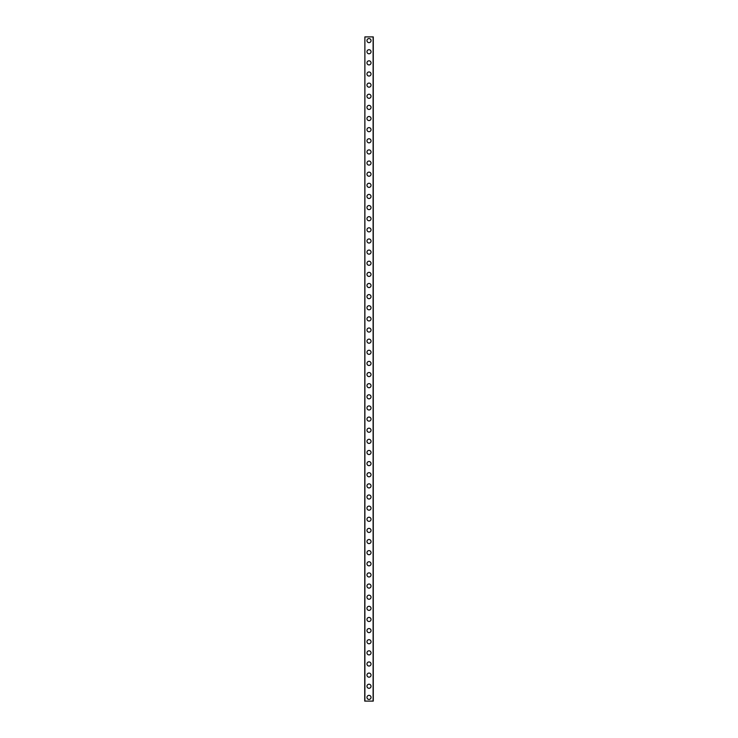 <?xml version="1.0" encoding="UTF-8"?>
<svg xmlns="http://www.w3.org/2000/svg" width="738" height="738" viewBox="0 0 738 738"><rect width="100%" height="100%" fill="white"/><g stroke="black" fill="none" stroke-linecap="round" stroke-linejoin="round"><path stroke-width="1.11" d="M366.961 697.392A2.039 2.039 0 0 1 369 695.353A2.039 2.039 0 0 1 371.039 697.392A2.039 2.039 0 0 1 369 699.43A2.039 2.039 0 0 1 366.961 697.392M366.961 686.257A2.039 2.039 0 0 1 369 684.218A2.039 2.039 0 0 1 371.039 686.257A2.039 2.039 0 0 1 369 688.296A2.039 2.039 0 0 1 366.961 686.257M366.961 675.122A2.039 2.039 0 0 1 369 673.084A2.039 2.039 0 0 1 371.039 675.122A2.039 2.039 0 0 1 369 677.17A2.039 2.039 0 0 1 366.961 675.122M366.961 663.997A2.039 2.039 0 0 1 369 661.949A2.039 2.039 0 0 1 371.039 663.997A2.039 2.039 0 0 1 369 666.036A2.039 2.039 0 0 1 366.961 663.997M366.961 652.862A2.039 2.039 0 0 1 369 650.824A2.039 2.039 0 0 1 371.039 652.862A2.039 2.039 0 0 1 369 654.901A2.039 2.039 0 0 1 366.961 652.862M366.961 641.728A2.039 2.039 0 0 1 369 639.689A2.039 2.039 0 0 1 371.039 641.728A2.039 2.039 0 0 1 369 643.767A2.039 2.039 0 0 1 366.961 641.728M366.961 630.603A2.039 2.039 0 0 1 369 628.555A2.039 2.039 0 0 1 371.039 630.603A2.039 2.039 0 0 1 369 632.641A2.039 2.039 0 0 1 366.961 630.603M366.961 619.468A2.039 2.039 0 0 1 369 617.429A2.039 2.039 0 0 1 371.039 619.468A2.039 2.039 0 0 1 369 621.507A2.039 2.039 0 0 1 366.961 619.468M366.961 608.333A2.039 2.039 0 0 1 369 606.295A2.039 2.039 0 0 1 371.039 608.333A2.039 2.039 0 0 1 369 610.372A2.039 2.039 0 0 1 366.961 608.333M366.961 597.199A2.039 2.039 0 0 1 369 595.16A2.039 2.039 0 0 1 371.039 597.199A2.039 2.039 0 0 1 369 599.247A2.039 2.039 0 0 1 366.961 597.199M366.961 586.073A2.039 2.039 0 0 1 369 584.026A2.039 2.039 0 0 1 371.039 586.073A2.039 2.039 0 0 1 369 588.112A2.039 2.039 0 0 1 366.961 586.073M366.961 574.939A2.039 2.039 0 0 1 369 572.9A2.039 2.039 0 0 1 371.039 574.939A2.039 2.039 0 0 1 369 576.978A2.039 2.039 0 0 1 366.961 574.939M366.961 563.804A2.039 2.039 0 0 1 369 561.766A2.039 2.039 0 0 1 371.039 563.804A2.039 2.039 0 0 1 369 565.852A2.039 2.039 0 0 1 366.961 563.804M366.961 552.679A2.039 2.039 0 0 1 369 550.631A2.039 2.039 0 0 1 371.039 552.679A2.039 2.039 0 0 1 369 554.718A2.039 2.039 0 0 1 366.961 552.679M366.961 541.544A2.039 2.039 0 0 1 369 539.506A2.039 2.039 0 0 1 371.039 541.544A2.039 2.039 0 0 1 369 543.583A2.039 2.039 0 0 1 366.961 541.544M366.961 530.41A2.039 2.039 0 0 1 369 528.371A2.039 2.039 0 0 1 371.039 530.41A2.039 2.039 0 0 1 369 532.449A2.039 2.039 0 0 1 366.961 530.41M366.961 519.284A2.039 2.039 0 0 1 369 517.237A2.039 2.039 0 0 1 371.039 519.284A2.039 2.039 0 0 1 369 521.323A2.039 2.039 0 0 1 366.961 519.284M366.961 508.15A2.039 2.039 0 0 1 369 506.111A2.039 2.039 0 0 1 371.039 508.15A2.039 2.039 0 0 1 369 510.189A2.039 2.039 0 0 1 366.961 508.15M366.961 497.015A2.039 2.039 0 0 1 369 494.977A2.039 2.039 0 0 1 371.039 497.015A2.039 2.039 0 0 1 369 499.054A2.039 2.039 0 0 1 366.961 497.015M366.961 485.881A2.039 2.039 0 0 1 369 483.842A2.039 2.039 0 0 1 371.039 485.881A2.039 2.039 0 0 1 369 487.929A2.039 2.039 0 0 1 366.961 485.881M366.961 474.755A2.039 2.039 0 0 1 369 472.707A2.039 2.039 0 0 1 371.039 474.755A2.039 2.039 0 0 1 369 476.794A2.039 2.039 0 0 1 366.961 474.755M366.961 463.621A2.039 2.039 0 0 1 369 461.582A2.039 2.039 0 0 1 371.039 463.621A2.039 2.039 0 0 1 369 465.66A2.039 2.039 0 0 1 366.961 463.621M366.961 452.486A2.039 2.039 0 0 1 369 450.448A2.039 2.039 0 0 1 371.039 452.486A2.039 2.039 0 0 1 369 454.534A2.039 2.039 0 0 1 366.961 452.486M366.961 441.361A2.039 2.039 0 0 1 369 439.313A2.039 2.039 0 0 1 371.039 441.361A2.039 2.039 0 0 1 369 443.4A2.039 2.039 0 0 1 366.961 441.361M366.961 430.226A2.039 2.039 0 0 1 369 428.188A2.039 2.039 0 0 1 371.039 430.226A2.039 2.039 0 0 1 369 432.265A2.039 2.039 0 0 1 366.961 430.226M366.961 419.092A2.039 2.039 0 0 1 369 417.053A2.039 2.039 0 0 1 371.039 419.092A2.039 2.039 0 0 1 369 421.13A2.039 2.039 0 0 1 366.961 419.092M366.961 407.957A2.039 2.039 0 0 1 369 405.918A2.039 2.039 0 0 1 371.039 407.957A2.039 2.039 0 0 1 369 410.005A2.039 2.039 0 0 1 366.961 407.957M366.961 396.832A2.039 2.039 0 0 1 369 394.793A2.039 2.039 0 0 1 371.039 396.832A2.039 2.039 0 0 1 369 398.871A2.039 2.039 0 0 1 366.961 396.832M366.961 385.697A2.039 2.039 0 0 1 369 383.659A2.039 2.039 0 0 1 371.039 385.697A2.039 2.039 0 0 1 369 387.736A2.039 2.039 0 0 1 366.961 385.697M366.961 374.563A2.039 2.039 0 0 1 369 372.524A2.039 2.039 0 0 1 371.039 374.563A2.039 2.039 0 0 1 369 376.611A2.039 2.039 0 0 1 366.961 374.563M366.961 363.437A2.039 2.039 0 0 1 369 361.389A2.039 2.039 0 0 1 371.039 363.437A2.039 2.039 0 0 1 369 365.476A2.039 2.039 0 0 1 366.961 363.437M366.961 352.303A2.039 2.039 0 0 1 369 350.264A2.039 2.039 0 0 1 371.039 352.303A2.039 2.039 0 0 1 369 354.341A2.039 2.039 0 0 1 366.961 352.303M366.961 341.168A2.039 2.039 0 0 1 369 339.129A2.039 2.039 0 0 1 371.039 341.168A2.039 2.039 0 0 1 369 343.207A2.039 2.039 0 0 1 366.961 341.168M366.961 330.043A2.039 2.039 0 0 1 369 327.995A2.039 2.039 0 0 1 371.039 330.043A2.039 2.039 0 0 1 369 332.082A2.039 2.039 0 0 1 366.961 330.043M366.961 318.908A2.039 2.039 0 0 1 369 316.87A2.039 2.039 0 0 1 371.039 318.908A2.039 2.039 0 0 1 369 320.947A2.039 2.039 0 0 1 366.961 318.908M366.961 307.774A2.039 2.039 0 0 1 369 305.735A2.039 2.039 0 0 1 371.039 307.774A2.039 2.039 0 0 1 369 309.812A2.039 2.039 0 0 1 366.961 307.774M366.961 296.639A2.039 2.039 0 0 1 369 294.6A2.039 2.039 0 0 1 371.039 296.639A2.039 2.039 0 0 1 369 298.687A2.039 2.039 0 0 1 366.961 296.639M366.961 285.514A2.039 2.039 0 0 1 369 283.466A2.039 2.039 0 0 1 371.039 285.514A2.039 2.039 0 0 1 369 287.552A2.039 2.039 0 0 1 366.961 285.514M366.961 274.379A2.039 2.039 0 0 1 369 272.34A2.039 2.039 0 0 1 371.039 274.379A2.039 2.039 0 0 1 369 276.418A2.039 2.039 0 0 1 366.961 274.379M366.961 263.245A2.039 2.039 0 0 1 369 261.206A2.039 2.039 0 0 1 371.039 263.245A2.039 2.039 0 0 1 369 265.293A2.039 2.039 0 0 1 366.961 263.245M366.961 252.119A2.039 2.039 0 0 1 369 250.071A2.039 2.039 0 0 1 371.039 252.119A2.039 2.039 0 0 1 369 254.158A2.039 2.039 0 0 1 366.961 252.119M366.961 240.985A2.039 2.039 0 0 1 369 238.946A2.039 2.039 0 0 1 371.039 240.985A2.039 2.039 0 0 1 369 243.023A2.039 2.039 0 0 1 366.961 240.985M366.961 229.85A2.039 2.039 0 0 1 369 227.811A2.039 2.039 0 0 1 371.039 229.85A2.039 2.039 0 0 1 369 231.889A2.039 2.039 0 0 1 366.961 229.85M366.961 218.716A2.039 2.039 0 0 1 369 216.677A2.039 2.039 0 0 1 371.039 218.716A2.039 2.039 0 0 1 369 220.763A2.039 2.039 0 0 1 366.961 218.716M366.961 207.59A2.039 2.039 0 0 1 369 205.551A2.039 2.039 0 0 1 371.039 207.59A2.039 2.039 0 0 1 369 209.629A2.039 2.039 0 0 1 366.961 207.59M366.961 196.456A2.039 2.039 0 0 1 369 194.417A2.039 2.039 0 0 1 371.039 196.456A2.039 2.039 0 0 1 369 198.494A2.039 2.039 0 0 1 366.961 196.456M366.961 185.321A2.039 2.039 0 0 1 369 183.282A2.039 2.039 0 0 1 371.039 185.321A2.039 2.039 0 0 1 369 187.369A2.039 2.039 0 0 1 366.961 185.321M366.961 174.196A2.039 2.039 0 0 1 369 172.148A2.039 2.039 0 0 1 371.039 174.196A2.039 2.039 0 0 1 369 176.234A2.039 2.039 0 0 1 366.961 174.196M366.961 163.061A2.039 2.039 0 0 1 369 161.022A2.039 2.039 0 0 1 371.039 163.061A2.039 2.039 0 0 1 369 165.1A2.039 2.039 0 0 1 366.961 163.061M366.961 151.927A2.039 2.039 0 0 1 369 149.888A2.039 2.039 0 0 1 371.039 151.927A2.039 2.039 0 0 1 369 153.974A2.039 2.039 0 0 1 366.961 151.927M366.961 140.801A2.039 2.039 0 0 1 369 138.753A2.039 2.039 0 0 1 371.039 140.801A2.039 2.039 0 0 1 369 142.84A2.039 2.039 0 0 1 366.961 140.801M366.961 129.667A2.039 2.039 0 0 1 369 127.628A2.039 2.039 0 0 1 371.039 129.667A2.039 2.039 0 0 1 369 131.705A2.039 2.039 0 0 1 366.961 129.667M366.961 118.532A2.039 2.039 0 0 1 369 116.493A2.039 2.039 0 0 1 371.039 118.532A2.039 2.039 0 0 1 369 120.571A2.039 2.039 0 0 1 366.961 118.532M366.961 107.397A2.039 2.039 0 0 1 369 105.359A2.039 2.039 0 0 1 371.039 107.397A2.039 2.039 0 0 1 369 109.445A2.039 2.039 0 0 1 366.961 107.397M366.961 96.272A2.039 2.039 0 0 1 369 94.233A2.039 2.039 0 0 1 371.039 96.272A2.039 2.039 0 0 1 369 98.311A2.039 2.039 0 0 1 366.961 96.272M366.961 85.138A2.039 2.039 0 0 1 369 83.099A2.039 2.039 0 0 1 371.039 85.138A2.039 2.039 0 0 1 369 87.176A2.039 2.039 0 0 1 366.961 85.138M366.961 74.003A2.039 2.039 0 0 1 369 71.964A2.039 2.039 0 0 1 371.039 74.003A2.039 2.039 0 0 1 369 76.051A2.039 2.039 0 0 1 366.961 74.003M366.961 62.878A2.039 2.039 0 0 1 369 60.83A2.039 2.039 0 0 1 371.039 62.878A2.039 2.039 0 0 1 369 64.916A2.039 2.039 0 0 1 366.961 62.878M366.961 51.743A2.039 2.039 0 0 1 369 49.704A2.039 2.039 0 0 1 371.039 51.743A2.039 2.039 0 0 1 369 53.782A2.039 2.039 0 0 1 366.961 51.743M366.961 40.608A2.039 2.039 0 0 1 369 38.57A2.039 2.039 0 0 1 371.039 40.608A2.039 2.039 0 0 1 369 42.647A2.039 2.039 0 0 1 366.961 40.608M364.886 36.9L364.729 701.1L373.271 701.1L373.271 36.9L364.886 36.9L364.886 701.1M373.114 36.9L373.114 701.1"/></g></svg>
